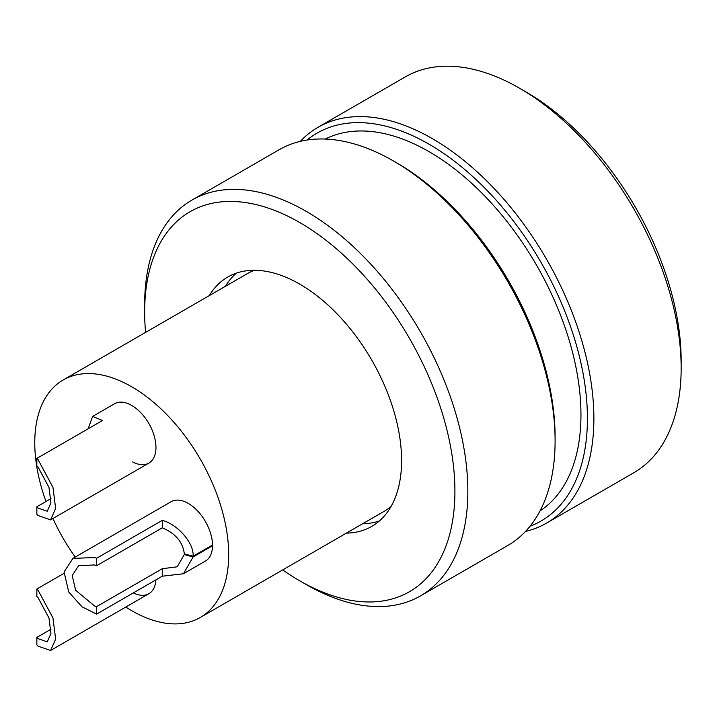 <?xml version="1.0" encoding="UTF-8"?>
<svg xmlns="http://www.w3.org/2000/svg" width="717" height="717" viewBox="0 0 717 717"><rect width="100%" height="100%" fill="white"/><g stroke="black" fill="none" stroke-linecap="round" stroke-linejoin="round"><path stroke-width="1.08" d="M132.636 461.927A34.282 19.789 -120 0 0 148.858 463.11A34.282 19.789 -120 0 0 154.119 435.64A34.282 19.789 -120 0 0 131.722 405.437A34.282 19.789 -120 0 0 114.586 403.743L92.61 416.425L102.477 420.512L36.845 458.414L38.028 459.534L52.968 487.363L55.639 508.514L50.575 519.861L38.028 515.514L36.845 514.268L36.845 506.776L38.028 508.048L47.232 511.239L50.943 502.922L48.98 487.408L38.028 466.991L36.845 465.898L36.845 458.414M212.519 545.754L193.124 556.948L183.444 573.761L205.42 561.079A34.282 19.789 -120 0 0 210.673 533.609A34.282 19.789 -120 0 0 188.284 503.397A34.282 19.789 -120 0 0 171.139 501.703L72.856 558.444L94.581 557.494L96.634 558.238L162.275 520.345C177.87 524.387 194.146 543.298 193.124 556.204L212.519 545.01M45.978 501.506A137.117 79.166 60 0 1 63.159 379.983A137.117 79.166 60 0 1 131.722 386.777A137.117 79.166 60 0 1 221.302 507.609A137.117 79.166 60 0 1 200.285 617.48A137.117 79.166 60 0 1 131.722 610.696A137.117 79.166 60 0 1 125.78 607.057M390.989 506.596A137.117 79.166 60 0 1 384.5 511.122L200.285 617.48M63.159 379.983L247.383 273.625A137.117 79.166 60 0 1 254.553 270.273M75.213 557.082A137.117 79.166 60 0 1 52.933 518.499M133.335 592.905A34.282 19.789 -120 0 0 148.858 593.73A34.282 19.789 -120 0 0 155.912 579.874M420.512 595.89L507.77 545.512A228.535 131.946 -120 0 0 555.101 440.892A228.535 131.946 -120 0 0 393.508 161.002A228.535 131.946 -120 0 0 329.363 139.295A228.535 131.946 -120 0 0 279.245 149.683L191.977 200.061A228.535 131.946 60 0 1 242.104 189.673A228.535 131.946 60 0 1 439.915 370.286A228.535 131.946 60 0 1 420.512 595.89A228.535 131.946 60 0 1 370.384 606.277A228.535 131.946 60 0 1 306.24 584.57L299.778 580.842A219.393 126.667 -120 0 0 361.359 601.671A219.393 126.667 -120 0 0 442.174 412.813A219.393 126.667 -120 0 0 238.205 201.737A219.393 126.667 -120 0 0 144.646 312.137A219.393 126.667 -120 0 0 145.596 332.392M530.042 526.233A223.964 129.302 -120 0 0 564.082 309.475A223.964 129.302 -120 0 0 366.199 122.939A223.964 129.302 -120 0 0 307.073 140.03M300.289 141.357A228.535 131.946 60 0 1 318.025 127.285A228.535 131.946 60 0 1 368.153 116.907A228.535 131.946 60 0 1 565.955 297.51A228.535 131.946 60 0 1 546.56 523.114A228.535 131.946 60 0 1 525.507 531.44M282.713 569.898A219.393 126.667 -120 0 0 299.778 580.842M144.646 312.137L144.646 304.68A228.535 131.946 60 0 1 191.977 200.061M546.56 523.114L633.819 472.736A228.535 131.946 -120 0 0 681.15 368.117A228.535 131.946 -120 0 0 519.556 88.227A228.535 131.946 -120 0 0 455.412 66.52A228.535 131.946 -120 0 0 405.284 76.907L318.025 127.285M540.009 510.925A214.822 124.023 -120 0 0 553.255 297.788A214.822 124.023 -120 0 0 368.771 131.265A214.822 124.023 -120 0 0 325.312 139.053M346.392 533.125A143.974 83.127 -120 0 0 371.773 526.395A143.974 83.127 -120 0 0 383.989 384.258A143.974 83.127 -120 0 0 259.375 270.479A143.974 83.127 -120 0 0 227.791 277.022A143.974 83.127 -120 0 0 209.274 295.628M362.551 523.795A143.974 83.127 -120 0 0 379.392 520.936M236.332 273.141A143.974 83.127 -120 0 0 225.434 286.298M393.508 161.002L396.743 162.867A223.964 129.302 60 0 1 555.101 437.155L555.101 440.892M519.556 88.227L526.018 91.955A219.393 126.667 60 0 1 681.15 360.66L681.15 368.117M193.124 556.204L184.305 553.829C182.889 542.097 175.54 533.43 162.275 527.829L96.634 565.722L94.581 564.96L78.646 565.659L72.211 575.545L75.608 590.234L94.581 606.008L96.634 606.609L162.275 568.715L177.207 566.806L184.305 554.582L185.192 554.071M183.444 573.761L162.275 576.199L96.634 614.093L81.971 606.797L68.707 591.955L64.073 571.933L72.856 558.444M162.275 527.829L162.275 520.345M96.634 614.093L96.634 606.609M96.634 565.722L96.634 558.238M162.275 576.199L162.275 568.715M193.124 556.948L184.305 554.582M38.028 638.668L47.232 641.849L50.943 633.532L48.98 618.018L38.028 597.611L36.845 596.517L36.845 589.024L38.028 590.145L52.968 617.982L55.639 639.134L50.575 650.48L38.028 646.125L36.845 644.879L36.845 637.395L38.028 638.668M50.988 629.23L36.845 637.395M63.921 573.394L36.845 589.024M50.988 498.611L36.845 506.776M88.128 428.802L92.61 416.425M50.575 650.48L148.858 593.73M50.575 519.861L148.858 463.11"/></g></svg>
